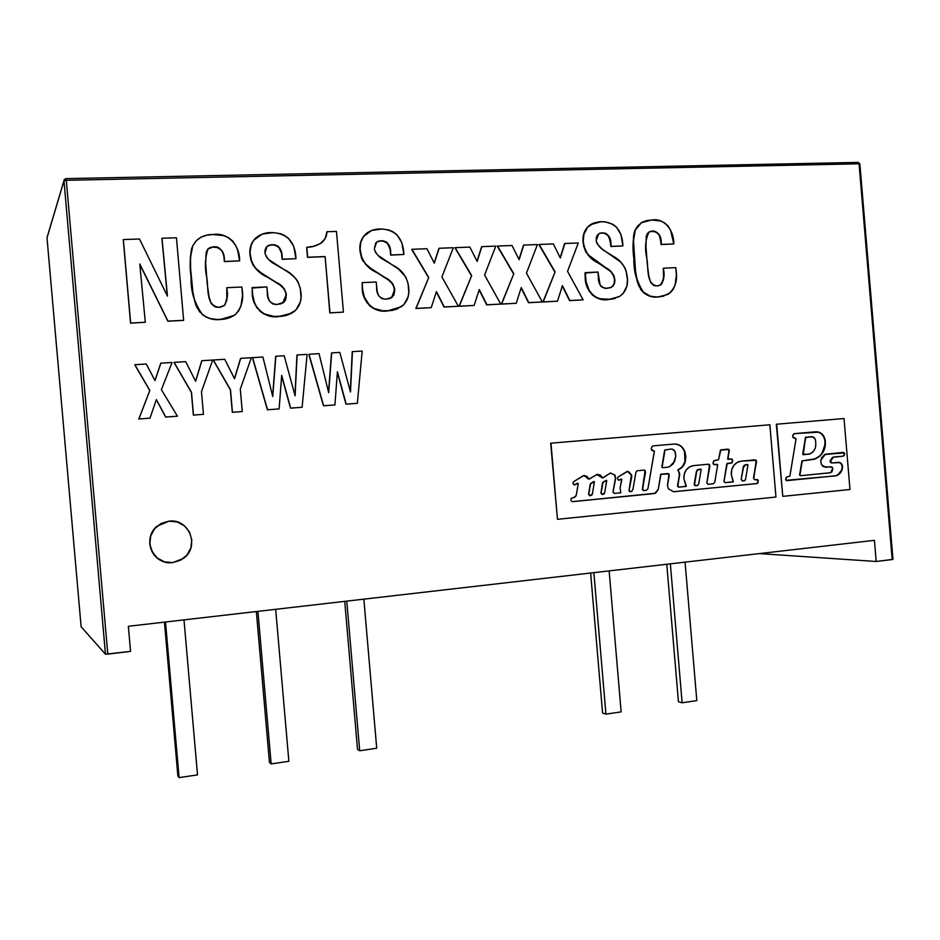 <?xml version="1.0" encoding="UTF-8"?>
<svg xmlns="http://www.w3.org/2000/svg" width="940" height="940" viewBox="0 0 940 940"><rect width="100%" height="100%" fill="white"/><g stroke="black" fill="none" stroke-linecap="round" stroke-linejoin="round"><path stroke-width="1.41" d="M874.423 540.336L876.198 561.486L759.285 553.59L876.198 561.486L874.423 540.336L128.357 626.287L130.554 651.385L128.357 626.287L874.423 540.336M64.308 179.481L66.047 178.612L66.294 180.292L859.078 163.795L858.349 162.409L65.976 178.612L64.32 179.47L63.979 180.774L66.294 180.292L65.976 178.612L64.308 179.481L63.979 180.774L105.456 654.181L107.794 654.123L66.294 180.292L63.979 180.774L47.012 237.844L81.122 626.757L47.012 237.808L63.979 180.774L105.456 654.181L81.122 626.757L105.456 654.181L130.554 651.385L107.794 654.123L66.294 180.292L859.078 163.795L892.201 559.547L876.198 561.486L892.977 559.347L859.865 163.901L859.078 163.795L892.201 559.547L892.977 559.394M892.671 559.3L859.595 164.147M858.337 162.409L859.865 163.901L858.337 162.409L66.047 178.612M177.871 776.017L164.441 622.127L177.871 776.017L179.094 777.627L165.511 622.01L179.094 777.627L177.871 776.017M183.993 619.871L197.506 774.889L179.094 777.627L197.506 774.889L183.993 619.871M269.451 762.434L256.35 611.541L269.451 762.434L271.166 763.926L257.913 611.364L271.166 763.926L269.451 762.434M275.679 609.308L288.862 761.294L271.166 763.926L288.862 761.294L275.679 609.308M357.517 749.368L344.721 601.353L357.517 749.368L359.691 750.766L346.766 601.118L359.691 750.766L357.517 749.368M363.851 599.156L376.717 748.228L359.691 750.766L376.717 748.228L363.851 599.156M602.564 713.002L590.637 573.024L602.564 713.002L605.924 714.13L593.869 572.648L605.924 714.13L602.564 713.002M609.144 570.897L621.14 711.874L605.924 714.13L621.14 711.874L609.144 570.897M678.433 701.745L666.777 564.259L678.433 701.745L682.123 702.803L670.349 563.847L682.123 702.803L678.433 701.745M685.072 562.144L696.81 700.617L682.123 702.803L696.81 700.617L685.072 562.144M130.554 323.125L145.312 322.279L130.554 323.125L123.352 239.547L139.484 239.007L167.461 296.147L161.997 238.255L176.45 237.773L183.641 320.317L167.966 321.116L139.778 263.999L145.312 322.279L130.554 323.125L123.269 239.688L130.554 323.125M139.813 264.375L167.861 321.21L183.535 320.411L167.861 321.21L139.813 264.375M161.892 238.396L167.32 295.853L161.892 238.396M130.648 323.031L123.352 239.547L139.484 239.007L167.461 296.147L161.997 238.255L176.45 237.773L183.641 320.317L167.966 321.116L139.778 263.999L145.312 322.279L130.648 323.031M227.069 294.772L226.81 287.699L241.886 287.029L242.262 290.213C243.73 299.484 241.557 307.474 235.729 314.183C231.252 317.614 226.094 319.377 220.266 319.459C213.545 320.152 207.517 318.402 202.171 314.171C194.416 303.244 190.761 290.895 191.208 277.112C189.539 266.373 190.068 255.95 192.77 245.845L196.389 240.64C200.996 236.422 206.553 234.377 213.075 234.507C228.526 231.957 240.194 246.468 239.606 260.874L224.531 261.461L224.355 259.499C224.39 251.967 220.935 247.678 214.003 246.656L208.104 248.842C205.167 257.466 204.626 266.631 206.506 276.337C208.962 286.5 204.955 305.547 218.985 307.333L224.413 305.406C227.292 300.459 228.114 294.937 226.904 288.85L226.775 288.968C227.985 295.043 227.151 300.565 224.284 305.512L223.92 305.817M210.595 247.361L207.975 248.983L213.874 246.785C220.806 247.808 224.249 252.096 224.225 259.616L224.39 261.59L239.606 260.874L224.39 261.59L223.896 256.972M192.653 245.986L195.755 241.333L192.653 245.986C189.951 256.079 189.434 266.49 191.09 277.23L191.09 277.23C190.644 291 194.298 303.35 202.053 314.277L202.053 314.277C207.399 318.495 213.427 320.246 220.136 319.553L234.189 315.382M226.81 287.699L241.886 287.029L242.496 295.56L240.969 306.017L238.701 310.764L235.188 314.642L230.653 317.297L225.577 318.825L217.868 319.518L210.713 318.695L206.177 316.968L202.171 314.171L197.553 308.332L194.768 301.446L192.853 291.776L190.644 269.192L190.491 257.313L192.77 245.845L196.225 240.816L201.066 237.138L206.894 235.176L213.075 234.507L223.614 235.599L228.549 237.679L232.721 241.075L235.729 245.516L237.714 250.475L239.606 260.874L224.531 261.461L223.638 254.952L221.911 250.639L218.515 247.502L216.294 246.797L209.832 247.596L207.552 249.476L206.142 252.543L205.672 263.329L207.2 283.657L208.974 296.394L211.112 303.444L214.484 306.569L216.694 307.227L220.43 307.192L224.343 305.477L226.81 300.436L226.81 287.699M234.213 315.358L225.447 318.919M220.136 319.553L217.739 319.612M215.46 319.529L214.849 319.482M210.584 318.789L206.06 317.062L202.053 314.277M200.302 312.527L198.728 310.529M197.435 308.438L195.285 303.549M193.558 296.735L193.076 294.009M192.735 291.882L192.089 287.005M190.526 269.31L190.374 257.442L191.372 249.629M191.643 248.63L191.913 247.761M223.65 255.692L223.497 255.034M222.992 253.354L222.533 252.214M221.781 250.768L218.386 247.631L211.712 247.044M225.071 304.666L227.022 297.334M252.049 288.063L266.878 286.923L267.324 292.105C267.007 299.696 270.262 303.832 277.077 304.501L283.81 302.292L286.359 294.561C285.114 288.85 281.659 284.738 276.007 282.2L267.912 277.23C257.818 272.812 251.885 265.444 250.146 255.104C249.382 248.524 251.133 242.92 255.422 238.29C259.757 234.483 264.904 232.591 270.849 232.591C285.877 232.826 294.197 240.546 295.795 255.774L295.959 258.676L282.317 259.205L282.118 256.972C282.223 249.429 278.816 245.305 271.918 244.588L266.983 246.421L264.939 253.095C266.713 258.112 270.109 261.849 275.126 264.293L284.068 269.522C294.114 274.316 299.743 282.059 300.964 292.751C301.869 300.224 299.707 306.428 294.455 311.352C289.908 314.642 284.75 316.345 278.969 316.439C264.892 318.942 251.873 306.745 252.378 292.387L252.19 287.887L252.237 292.493C251.732 306.851 264.739 319.036 278.816 316.533L291.858 313.114M267.089 246.327L271.754 244.717C278.651 245.434 282.059 249.558 281.965 257.09L282.153 259.334L295.959 258.676L282.153 259.334L281.647 254.482M255.657 238.067L255.269 238.419C250.992 243.061 249.229 248.654 250.005 255.222L250.005 255.222C251.744 265.562 257.666 272.929 267.759 277.335L275.855 282.317C281.507 284.844 284.949 288.968 286.195 294.666L282.752 303.044M252.167 287.581L266.878 286.923L267.947 296.594L269.334 300.918L272.659 303.914L275.961 304.513L280.931 303.855L285.431 300.342L286.359 294.561L284.256 288.697L279.533 284.514L261.649 273.211L255.833 268.523L251.756 262.319L250.028 252.86L250.78 246.268L253.577 240.37L262.248 234.095L273.211 232.591L280.249 233.649L284.667 235.505L288.545 238.384L293.785 246.433L295.959 258.676L282.317 259.205L281.448 252.472L279.803 248.195L277.711 245.963L274.163 244.682L268.84 245.211L266.373 247.079L265.08 249.911L264.939 253.095L266.302 256.702L268.852 259.675L290.389 273.681L295.936 278.804L298.039 281.941L300.295 288.31L301.047 297.451L300.33 302.069L295.877 310.047L288.098 314.806L281.295 316.251L273.963 316.404L264.175 313.925L259.945 311.022L256.679 307.039L254.446 302.398L252.66 294.925L252.167 287.581M282.87 302.974L283.81 302.292M284.091 301.987L285.96 298.603L285.866 292.599L284.091 288.815L280.226 285.243M279.403 284.656L267.7 277.3M264.645 275.408L255.692 268.64M253.307 265.773L250.534 258.876M249.887 252.989L251.356 244.259M252.214 242.461L255.727 237.996M281.283 252.59L278.781 247.161M274.01 244.811L268.687 245.34M284.891 315.734L281.142 316.345M268.828 315.746L268.017 315.535M264.058 314.042L259.793 311.116M257.278 308.261L256.526 307.133M254.317 302.539L252.93 297.557M252.519 295.066L252.237 292.493M329.799 312.914L343.441 312.127L329.799 312.914L325.123 256.55L307.674 257.231L306.816 247.314C312.597 247.185 317.744 245.469 322.232 242.156C325.24 239.406 326.815 235.94 326.991 231.722L336.473 231.416L343.441 312.127L329.799 312.914L325.123 256.55L329.799 312.914M326.274 235.411L326.803 231.863C326.638 236.069 325.052 239.547 322.056 242.285L321.221 242.955M306.64 247.443L307.498 257.349L324.935 256.679L307.498 257.349L306.64 247.443M329.975 312.82L325.123 256.55L307.674 257.231L306.816 247.314L313.843 246.257L320.329 243.578L325.146 238.572L326.991 231.722L336.473 231.416L343.441 312.127L329.975 312.82M321.104 243.049L324.359 239.677M324.97 238.701L325.322 238.032M362.194 287.44L362.182 282.635L376.2 282.012L376.635 287.076C376.341 294.49 379.443 298.521 385.94 299.19L391.921 297.381L394.788 289.485C393.578 283.915 390.288 279.897 384.895 277.418L377.175 272.553C367.54 268.241 361.888 261.026 360.208 250.933C359.397 243.859 361.442 238.055 366.33 233.508C370.301 230.5 374.825 228.984 379.901 228.984C394.236 229.219 402.167 236.763 403.718 251.626L403.883 254.47L390.876 254.975L390.688 252.79C390.77 245.434 387.515 241.404 380.935 240.687L376.599 242.156L374.296 248.994C376 253.894 379.243 257.536 384.025 259.933L392.568 265.045C402.144 269.733 407.514 277.3 408.7 287.746C409.629 295.607 407.231 301.916 401.509 306.663L387.774 310.835C374.355 313.267 361.935 301.352 362.394 287.334L362.206 282.94L362.194 287.44C361.736 301.458 374.155 313.361 387.562 310.929L398.125 308.602M377.116 241.78L380.724 240.816C387.304 241.533 390.558 245.563 390.476 252.907L390.664 255.104L403.883 254.47L390.664 255.104L390.171 250.357M367.81 232.392L366.13 233.637C361.242 238.184 359.197 243.989 360.008 251.062L360.008 251.062C361.689 261.156 367.34 268.358 376.964 272.659L384.683 277.523C390.077 280.002 393.366 284.033 394.565 289.591L391.71 297.487L390.511 298.215M362.182 282.635L376.2 282.012L377.234 291.459L378.562 295.677L381.734 298.603L385.94 299.19L389.618 298.556L393.895 295.125L394.788 289.485L392.767 283.774L388.255 279.674L371.194 268.617L365.648 264.046L361.747 257.983L360.09 248.748L360.796 242.32L363.463 236.563L371.7 230.441L382.157 228.984L388.866 230.018L393.085 231.839L396.786 234.648L401.779 242.52L403.883 254.47L390.876 254.975L390.029 248.395L388.455 244.224L386.469 242.038L383.073 240.793L378.009 241.298L375.659 243.119L374.296 248.994L375.612 252.519L378.045 255.41L398.584 269.11L405.892 277.183L408.054 283.41L408.782 292.34L408.101 296.84L403.871 304.619L396.469 309.26L389.994 310.658L382.991 310.799L373.662 308.367L369.62 305.524L364.368 297.099L362.664 289.814L362.182 282.635M392.579 296.746L394.624 291.541L393.566 285.619M392.556 283.88L388.866 280.39M388.044 279.791L370.995 268.734L365.448 264.163M363.169 261.367L361.548 258.101L360.008 251.062L360.596 242.45L363.263 236.692L367.669 232.497M389.877 248.759L387.421 243.213M382.874 240.922L378.879 241.063M393.355 310.165L391.968 310.447M385.212 310.987L382.427 310.87M378.045 310.153L377.269 309.953M373.474 308.473L369.42 305.629M367.023 302.833L364.168 297.204L362.464 289.884M415.856 308.508L431.248 307.627L415.856 308.508L428.757 277.5L411.92 249.3L426.924 248.724L434.304 263.176L439.156 248.266L453.339 247.725L441.906 276.912L458.356 306.24L444.291 306.969L436.454 291.588L431.248 307.627L415.856 308.508L428.757 277.5L415.856 308.508M436.348 291.941L444.056 307.063L458.356 306.24L444.056 307.063L436.348 291.941M438.921 248.383L434.186 262.953L438.921 248.383M411.708 249.417L428.534 277.606L411.708 249.417M416.079 308.414L428.757 277.5L411.92 249.3L426.924 248.724L434.304 263.176L439.156 248.266L453.339 247.725L441.906 276.912L458.356 306.24L444.291 306.969L436.454 291.588L431.248 307.627L416.079 308.414M501.384 304.125L516.236 303.279L501.384 304.125L513.804 273.728L497.577 246.045L512.006 245.505L519.127 259.687L523.768 245.058L537.422 244.541L526.459 273.164L542.321 301.94L528.785 302.633L521.23 287.558L516.236 303.279L501.384 304.125L513.804 273.728L501.384 304.125M521.101 287.946L528.515 302.727L542.321 301.94L528.515 302.727L521.101 287.946M523.498 245.175L518.986 259.405L523.498 245.175M497.319 246.174L513.546 273.834L497.319 246.174M501.643 304.031L513.804 273.728L497.577 246.045L512.006 245.505L519.127 259.687L523.768 245.058L537.422 244.541L526.459 273.164L542.321 301.94L528.785 302.633L521.23 287.558L516.236 303.279L501.643 304.031M138.815 419.005L149.954 418.171L138.815 419.005L149.836 390.417L134.843 364.72L146.287 364.027L155.006 380.606L160.869 363.157L172.079 362.476L161.386 389.665L177.437 416.209L165.781 417.043L156.381 399.582L149.954 418.171L138.815 419.005L149.836 390.417L138.815 419.005M156.334 399.735L165.675 417.078L177.437 416.209L165.675 417.078L156.334 399.735M160.763 363.228L154.959 380.512L160.763 363.228M134.761 364.791L149.742 390.476L134.761 364.791M138.897 418.958L149.954 418.171L156.381 399.582L165.781 417.043L177.437 416.209L161.386 389.665L172.079 362.476L160.869 363.157L155.006 380.606L146.287 364.027L134.843 364.72L149.836 390.417L138.897 418.958M193.358 415.104L203.451 414.34L193.358 415.104L191.501 392.344L174.1 362.358L185.685 361.665L195.638 381.299L201.888 360.69L212.699 360.044L201.477 391.674L203.451 414.34L193.358 415.104L191.384 392.391L193.358 415.104M201.759 360.76L195.579 381.17L201.759 360.76M173.982 362.429L191.384 392.391L173.982 362.429M193.476 415.057L191.501 392.344L174.1 362.358L185.685 361.665L195.638 381.299L201.888 360.69L212.699 360.044L201.477 391.674L203.451 414.34L193.476 415.057M232.309 412.308L242.25 411.567L232.309 412.308L230.488 389.736L213.357 359.997L224.754 359.315L234.554 378.785L240.687 358.352L251.321 357.717L240.299 389.089L242.25 411.567L232.309 412.308L230.347 389.795L232.309 412.308M240.546 358.434L234.483 378.644L240.546 358.434M213.227 360.067L230.347 389.795L213.227 360.067M232.439 412.261L230.488 389.736L213.357 359.997L224.754 359.315L234.554 378.785L240.687 358.352L251.321 357.717L240.299 389.089L242.25 411.567L232.439 412.261M267.383 409.793L279.121 408.923L267.383 409.793L252.613 357.635L262.894 357.024L272.753 396.539L275.855 356.248L284.186 355.743L295.089 395.799L297.122 354.968L307.11 354.368L302.116 407.279L290.648 408.101L281.695 375.342L279.121 408.923L267.383 409.793L252.472 357.717L267.383 409.793M281.659 375.847L290.483 408.148L302.116 407.279L290.483 408.148L281.659 375.847M296.946 355.038L294.949 395.282L296.946 355.038M275.69 356.319L272.635 396.069L275.69 356.319M267.548 409.746L252.613 357.635L262.894 357.024L272.753 396.539L275.855 356.248L284.186 355.743L295.089 395.799L297.122 354.968L307.11 354.368L302.116 407.279L290.648 408.101L281.695 375.342L279.121 408.923L267.548 409.746M323.43 405.786L334.922 404.929L323.43 405.786L309.013 354.251L319.048 353.652L328.683 392.697L331.679 352.888L339.81 352.394L350.491 391.98L352.441 351.642L362.182 351.055L357.353 403.319L346.167 404.118L337.401 371.758L334.922 404.929L323.43 405.786L308.837 354.321L323.43 405.786M337.354 372.357L345.967 404.165L357.353 403.319L345.967 404.165L337.354 372.357M352.241 351.713L350.326 391.381L352.241 351.713M331.503 352.958L328.554 392.133L331.503 352.958M323.619 405.739L309.013 354.251L319.048 353.652L328.683 392.697L331.679 352.888L339.81 352.394L350.491 391.98L352.441 351.642L362.182 351.055L357.353 403.319L346.167 404.118L337.401 371.758L334.922 404.929L323.619 405.739M169.094 521.148C189.41 518.293 200.291 547.162 183.253 558.524L172.701 562.602C153.126 565.598 141.446 538.244 157.227 526.13L169.094 521.148L161.175 523.486L154.724 528.633L150.729 535.823L149.812 543.943L152.127 551.756L157.297 558.043L164.524 561.85L172.701 562.602L180.586 560.205L186.966 555.035L190.891 547.879L191.784 539.819L189.516 532.075L184.416 525.812L177.249 521.97L169.094 521.148M168.988 521.136L157.133 526.118C144.631 535.87 148.896 557.62 164.089 561.709L157.192 558.008L152.022 551.721L149.719 543.919L150.635 535.812L154.63 528.621L161.081 523.474L168.988 521.136L173.195 521.16M459.026 306.287L474.16 305.43L459.026 306.287L471.692 275.596L455.172 247.655L469.882 247.103L477.132 261.414L481.868 246.644L495.791 246.116L484.594 275.021L500.75 304.066L486.944 304.783L479.259 289.555L474.16 305.43L459.026 306.287L471.692 275.596L459.026 306.287M479.142 289.92L486.685 304.877L500.75 304.066L486.685 304.877L479.142 289.92M481.621 246.774L477.003 261.156L481.621 246.774M454.925 247.784L471.445 275.702L454.925 247.784M459.272 306.193L471.692 275.596L455.172 247.655L469.882 247.103L477.132 261.414L481.868 246.644L495.791 246.116L484.594 275.021L500.75 304.066L486.944 304.783L479.259 289.555L474.16 305.43L459.272 306.193M542.921 301.998L557.526 301.164L542.921 301.998L555.117 271.883L539.184 244.471L553.343 243.93L560.334 257.983L564.881 243.495L578.276 242.99L567.537 271.331L583.117 299.848L569.828 300.53L562.414 285.584L557.526 301.164L542.921 301.998L555.117 271.883L542.921 301.998M562.285 286.007L569.546 300.624L583.117 299.848L569.546 300.624L562.285 286.007M564.587 243.625L560.181 257.678L564.587 243.625M538.902 244.6L554.835 272.001L538.902 244.6M543.202 301.893L555.117 271.883L539.184 244.471L553.343 243.93L560.334 257.983L564.881 243.495L578.276 242.99L567.537 271.331L583.117 299.848L569.828 300.53L562.414 285.584L557.526 301.164L543.202 301.893M585.021 273.082L597.957 272.048L598.369 276.865C598.122 283.915 600.942 287.757 606.817 288.404L611.505 287.182C614.114 285.372 615.207 282.717 614.772 279.204C613.679 273.904 610.683 270.074 605.807 267.7L598.803 263.059C590.085 258.947 584.95 252.084 583.411 242.485C582.6 234.8 584.986 228.843 590.579 224.637L601.142 221.664C614.102 221.899 621.305 229.09 622.75 243.225L622.891 245.928L611.141 246.386L610.965 244.306C611.012 237.315 608.062 233.472 602.117 232.779L598.78 233.731L596.136 240.663C597.699 245.328 600.637 248.795 604.961 251.086L612.692 255.95C621.375 260.439 626.252 267.642 627.356 277.57C628.284 286.054 625.547 292.434 619.131 296.723L608.497 299.484C596.383 301.764 585.115 290.401 585.491 277.077L585.021 273.023L585.197 277.194C584.821 290.507 596.077 301.857 608.192 299.578L615.348 298.333M592.752 223.45L590.273 224.778C584.692 228.984 582.307 234.93 583.117 242.614L583.916 234.295L587.512 227.304L593.739 223.027L599.25 221.793L605.219 221.817L613.068 224.39L616.428 227.069L620.964 234.554L622.891 245.928L611.141 246.386L608.92 236.151L605.948 233.414L602.117 232.779L599.473 233.355L601.811 232.909C607.757 233.602 610.706 237.432 610.659 244.424L610.836 246.503L622.891 245.928L610.836 246.503L610.366 241.991M599.473 233.355L597.358 235.082L596.254 237.714L596.289 241.557L597.335 244.024L602.164 249.077L620.694 262.06L624.783 267.536L626.075 270.755L627.474 279.756L626.851 286.218L623.044 293.609L619.942 296.218L610.507 299.32L599.873 298.72L595.737 297.099L592.082 294.396L589.251 290.683L586.114 281.777L585.291 272.624L597.957 272.048L600.131 285.055L601.33 286.747L604.89 288.333L610.142 287.816L612.998 285.995L614.584 282.87L614.772 279.204L613.867 275.443L610.318 271.026L588.37 254.952L584.821 249.182L583.117 242.614C584.657 252.202 589.791 259.064 598.51 263.176L605.501 267.818C610.377 270.18 613.374 274.01 614.466 279.309L614.466 279.309C614.901 282.822 613.808 285.478 611.2 287.288L609.895 287.887L611.212 287.288M612.692 286.101L614.278 282.964L614.466 279.309L613.561 275.561L611.388 272.4M610.013 271.143L609.284 270.544M608.58 269.992L598.451 263.141M595.772 261.355L588.064 255.069M586.008 252.413L583.587 245.986M583.117 242.649L583.623 234.424L587.206 227.433M610.107 240.476L607.875 235.2M603.75 233.014L600.143 233.143M613.432 298.861L612.187 299.12M599.591 298.814L598.886 298.615M595.455 297.216L591.789 294.49M589.603 291.835L587.018 286.477L585.197 277.194M663.464 274.609L663.428 268.194L675.801 267.642L676.13 270.532C677.764 280.849 674.991 288.827 667.823 294.467L658.223 296.923C652.724 297.534 647.766 295.912 643.36 292.07C636.932 282.141 633.866 270.943 634.171 258.476C632.749 248.748 633.114 239.324 635.275 230.183L641.386 222.698L651.866 219.984C664.533 217.704 674.192 230.888 673.792 243.942L661.408 244.424L661.255 242.638C661.243 235.822 658.388 231.933 652.689 230.982L649.035 231.969C645.404 239.547 644.629 248.172 646.708 257.83C648.776 267.042 645.592 284.268 657.119 285.948L660.397 285.09C663.84 280.849 664.874 275.561 663.511 269.24L663.182 269.345C664.545 275.667 663.511 280.954 660.068 285.196L660.397 285.09M649.775 231.581L652.372 231.099C658.059 232.062 660.914 235.94 660.938 242.755L661.079 244.541L673.792 243.942L661.079 244.541L660.315 238.607M643.348 221.664L641.068 222.839L634.958 230.312C632.796 239.442 632.432 248.865 633.854 258.594L633.854 258.594C633.56 271.049 636.615 282.247 643.042 292.164L643.042 292.164C647.448 296.006 652.395 297.627 657.906 297.017L663.91 296.053M663.428 268.194L675.801 267.642L676.354 275.373L675.155 284.844L673.322 289.12L670.455 292.622L662.582 296.382L656.261 296.958L650.386 296.194L643.36 292.07L639.541 286.759L637.226 280.508L635.593 271.742L633.478 240.558L635.275 230.183L638.072 225.647L642.032 222.322L646.802 220.559L651.866 219.984L660.514 220.994L664.58 222.898L668.034 225.976L670.525 230.018L673.792 243.942L661.408 244.424L659.21 234.612L654.581 231.111L649.282 231.828L647.413 233.508L646.274 236.281L645.956 246.045L647.308 264.457L648.835 275.996L650.633 282.388L653.418 285.231L655.239 285.83L658.306 285.819L661.502 284.291L663.499 279.732L663.428 268.194M657.906 297.017L653.547 296.934M650.069 296.288L644.629 293.538M641.597 290.578L640.293 288.768M639.224 286.876L636.909 280.613M635.981 276.254L634.712 267.312M633.337 251.427L633.114 244.177M633.395 237.127L634.359 231.922M634.958 230.312L637.778 225.741M641.386 222.698L643.512 221.593M659.892 237.091L659.504 236.046M658.881 234.742L656.073 231.886L650.609 231.334M661.877 283.563L663.182 279.791M574.516 484.981L575.633 484.441L573.588 484.394L572.895 483.007L573.506 481.738L572.895 483.007L574.023 484.817L578.241 483.56L576.232 495.227L575.527 496.626L571.132 498.447L570.921 500.48L571.132 498.447L574.716 497.178L576.232 495.227L578.229 483.853L577.548 483.207M614.29 493.406L612.986 492.219L614.596 493.406L620.764 492.783L620.095 488.083L620.8 492.772L614.596 493.406L612.986 492.219L614.396 493.406M617.486 478.331L618.179 476.886L617.486 478.331L618.438 480.082L621.857 479.388L620.095 488.083L621.54 480.152L621.164 479.012L619.202 480.176L618.109 479.717L617.486 478.331M630.035 491.773L628.966 490.798L631.621 491.644L633.008 489.106L635.922 472.209L637.12 470.752L644.405 470.082L645.557 472.256L642.326 489.54L643.407 490.539L642.42 488.976L643.736 490.539L646.285 490.292L647.907 488.8L654.311 451.4L651.303 449.191L651.843 450.495L654.428 451.13L647.907 488.8L646.285 490.292L643.736 490.539L642.643 489.54L645.345 470.94L644.405 470.082L637.12 470.752L635.922 472.209L633.008 489.106L631.621 491.644L628.966 490.798L630.176 491.761M673.98 444.056C678.962 444.068 682.487 446.594 684.555 451.635L684.966 461.611C683.862 465.476 681.606 468.144 678.187 469.624L679.655 475.346L677.552 485.604L679.326 475.358L678.891 471.986L679.655 475.346L677.552 485.604L678.821 487.132L677.963 486.826L677.552 485.604L679.162 487.12L686.106 486.427L683.874 478.566C683.709 472.714 686.024 468.625 690.83 466.299L693.579 465.617L689.561 466.91L686.306 469.824L684.308 473.924L683.874 478.566L686.318 486.227L679.162 487.12L677.869 485.945L679.691 473.619L677.857 470.212L682.793 466.498L685.295 461.599L685.824 456.57L684.884 451.611L683.086 448.239L680.395 445.701L677.106 444.268L673.581 444.103L653.053 445.865L651.608 447.135L651.303 449.191L651.608 447.135L653.053 445.865L673.581 444.103C678.88 443.751 682.652 446.253 684.884 451.611L685.295 461.599C684.202 465.464 681.947 468.132 678.527 469.612L682.452 466.522L684.966 461.611L685.495 456.593L684.555 451.635L682.757 448.262M708.149 484.3L706.833 483.078L708.49 484.288L713.155 483.83L714.776 482.291L717.702 464.607L714.13 464.642L717.009 464.36L714.13 464.642L713.014 463.009L713.484 464.36L717.702 464.607L714.776 482.291L713.155 483.83L708.49 484.288L706.833 483.078L708.302 484.3M725.151 482.631L723.941 481.491L725.504 482.62L733.177 481.903L731.308 474.43C731.144 468.355 733.541 464.149 738.488 461.787L741.19 461.14L737.101 462.457L733.776 465.453L731.743 469.647L731.367 475.029L733.365 481.75L725.504 482.62L723.941 481.491L725.351 482.62M757.299 483.501L673.416 491.726L756.688 483.56L757.734 482.408L757.053 483.56L673.534 491.738L668.305 488.671L667.494 485.451L668.305 488.671L673.534 491.738L757.053 483.56L758.098 482.396L758.039 479.929L755.067 479.753L753.821 478.578L754.902 479.753M557.467 519.303L550.969 443.175L769.86 424.774L775.958 497.048L557.467 519.303L775.958 497.048L769.86 424.774L550.687 443.198L557.467 519.303M653.723 493.629L572.425 501.666L570.921 500.48L572.425 501.666L655.474 493.241L658.223 489.67L660.938 474.277L668.998 473.948L667.494 485.451L669.28 475.076L668.023 473.525L660.75 474.195L658.223 489.67L655.192 493.359L572.143 501.666L653.723 493.629L654.863 493.371L657.906 489.67L655.145 493.241M757.205 479.6L755.067 479.753L753.821 478.578L756.23 460.271L741.19 461.14L755.149 459.86L756.571 461.505L753.492 478.155L756.207 461.528L755.079 459.872M731.802 462.691L732.178 461.857L731.708 462.985L726.808 463.808L723.941 481.491L727.161 463.784L732.166 462.668L732.754 460.436L731.884 458.99L728.018 458.978L729.017 449.485L720.428 450.119L718.559 459.707L713.718 460.859L713.014 463.009L714.083 460.635L718.559 459.707L720.827 449.861L727.959 449.156L729.358 450.648L727.666 459.002L729.005 450.671L728.171 449.191M708.314 464.207L709.536 465.97L706.833 482.866L709.876 465.946L706.833 483.078L709.582 464.724L708.548 464.184L693.579 465.617L708.548 464.184L709.876 465.946L708.772 464.337M628.848 472.056L631.645 475.041L631.75 476.745L629.107 490.139L631.339 475.053L631.75 476.745L628.966 490.798L631.645 475.041L627.814 471.339L618.179 476.886L627.074 471.457L629.166 472.045L631.339 475.053L627.485 471.351M615.336 476.451L615.724 478.096L613.056 491.655L615.418 478.108L614.584 475.005L615.724 478.096L612.986 492.219L615.724 478.096L614.889 474.994L610.342 473.079L602.552 477.955L600.554 475.217L597.229 474.395L588.91 479.13L586.983 476.333L583.846 475.534L573.506 481.738L583.376 475.675L588.017 477.743L588.229 478.906L584.339 475.452M757.734 482.408L758.333 481.08L757.005 479.553L757.969 481.092M754.702 479.753L753.492 478.155L756.207 461.528M731.355 462.997L727.078 463.444L731.355 463.009L732.754 460.436L731.532 459.014M728.03 459.308L729.005 450.671M644.111 470.106L645.557 472.256L642.42 488.976L645.028 470.952M614.584 475.005L610.553 473.031M611.235 473.22L610.178 473.137L602.975 477.92L601.776 477.638L600.249 475.229M597.805 474.301L602.082 477.626L596.783 474.524L589.239 479.106L587.723 477.755M575.339 484.453L577.336 483.242M728.383 459.296L731.332 459.014L732.389 460.459M619.366 479.788L618.779 480.223M838.245 462.327C840.842 462.715 842.146 464.43 842.146 467.439L842.545 467.427C841.946 471.563 839.925 474.324 836.482 475.687L836.083 475.699C839.538 474.336 841.559 471.575 842.146 467.439L842.545 467.427C842.499 464.219 841.089 462.515 838.292 462.315L832.065 462.903L830.455 461.364L832.065 462.903L840.019 462.609L842.369 465.441L841.852 470.294L840.454 472.785L836.059 475.816L786.028 480.328L786.145 477.344L789.906 476.098L796.039 438.851L793.207 437.746L792.678 436.618L793.419 434.151L794.5 433.622L819.01 432.177L821.877 433.88L824.039 436.642L825.191 440.096L824.415 449.156L822.441 453.139L819.574 456.323L815.427 458.861L802.325 460.941L799.599 475.041L800.563 475.675M844.179 454.937L843.027 456.135L844.696 454.161L844.179 454.937L844.696 454.161L843.286 452.375L825.367 454.231L820.82 460.295L820.773 461.928L821.63 464.795L825.485 467.274L831.195 466.757L825.532 467.274L831.195 466.757L832.711 468.355L830.702 472.691L800.645 475.675L799.975 475.029L800.645 475.675L829.797 472.844L831.865 471.88L832.723 469.518L832.252 467.168L823.487 466.722L821.63 464.795L820.773 461.928L821.525 457.886L824.721 454.514L844.379 452.869L844.567 454.913L843.415 456.112L834.32 456.957L831.83 458.168L830.055 461.376L831.912 462.915M782.773 496.355L849.983 489.505L844.026 418.535L776.687 424.198L782.773 496.355L849.983 489.505L844.026 418.535L776.323 424.234L782.773 496.355M836.482 475.687L786.721 480.646L785.605 479.435L786.557 477.074L789.906 476.098L796.039 438.851L792.678 436.618L792.831 435.326L794.5 433.622L815.814 431.777C820.761 431.836 823.886 434.609 825.191 440.096C826.013 446.759 824.145 452.175 819.574 456.323L814.522 459.214L801.949 460.953L799.599 474.853L800.269 475.687M835.672 475.828L786.639 480.634L835.672 475.828M815.615 431.789L818.623 432.212L821.49 433.916L823.652 436.677L824.803 440.12C823.534 434.738 820.467 431.954 815.603 431.789M824.979 444.608L822.053 453.162M815.144 458.838L802.114 460.847L799.975 475.029L802.22 460.823L814.146 459.225L819.187 456.335C823.757 452.187 825.625 446.782 824.803 440.12M844.296 454.185L843.074 452.399L844.273 453.491M843.697 456.053L832.993 457.193L830.455 461.364L833.38 457.169L843.415 456.112L832.605 457.357L830.079 460.87L830.584 462.527L831.665 462.927M841.465 470.305L838.069 474.7M662.371 467.709L661.807 467.015L664.686 450.037L670.831 449.085L665.015 450.013L662.124 467.156L664.686 450.037L670.937 449.062L664.686 450.037L661.807 467.015L662.653 467.697M674.615 461.387L669.48 466.734L667.177 467.286L669.527 466.71L673.381 463.655L675.719 456.299L674.615 461.387M675.719 456.299L674.979 451.423L672.452 449.203L670.831 449.085C673.393 449.014 674.932 450.366 675.449 453.151L675.719 456.299M662.7 467.697L667.177 467.286L662.7 467.697M590.59 483.994L588.593 493.935L589.732 495.768L588.569 494.37L590.297 484.006L588.875 494.358L590.038 495.768L591.894 495.016L592.388 493.817L590.038 495.768L588.569 494.37L590.273 483.9L593.622 481.515L594.409 481.821L590.273 483.9L593.622 481.515L590.59 483.994M592.388 493.817L594.409 481.821L592.388 493.817M602.34 494.569L600.883 493.171L602.34 494.569L604.185 493.817L604.678 492.63L602.34 494.569L600.883 493.171L602.564 482.737L600.883 493.171L602.564 482.737L606.547 480.328L602.611 482.49L606.194 480.352L602.916 482.478L601.201 492.736L602.34 494.569M604.678 492.63L606.688 480.669L604.678 492.63M695.835 485.733L694.554 484.5L695.753 485.733L694.636 485.404L694.237 484.135L696.317 471.751L698.373 469.495L701.111 469.107L698.02 469.507L696.317 471.751L694.225 484.511L696.317 471.751L697.127 470.106L700.876 469.166L697.48 470.094L696.658 471.739L694.554 484.5L694.977 485.404L697.245 485.604L698.737 483.924L697.633 485.51L695.835 485.733M698.737 483.924L701.17 469.354L698.737 483.924M747.606 464.572L744.903 464.901L743.199 467.11L741.178 479.365L742.706 480.939M747.688 464.572L745.514 464.748L747.688 464.572M743.564 467.098L745.878 464.736L743.564 467.098L741.178 479.365L743.564 467.098M742.764 480.939L745.15 480.281L745.608 479.153L744.515 480.728L742.764 480.939M745.608 479.153L747.97 464.76L745.608 479.153M747.511 464.501L743.998 465.488L743.199 467.11L741.178 479.365L742.412 480.951M803.653 454.702L802.748 454.22L808.412 454.267L811.514 453.068L813.981 450.636L815.485 447.334L815.803 443.61C815.92 448.591 813.97 452.011 809.928 453.867L803.653 454.702L802.76 454.079L805.416 437.617L811.49 436.701C813.899 436.795 815.274 438.216 815.591 440.954L815.25 439.238L813.006 436.924L805.721 437.218L802.748 454.22L805.792 437.594L811.49 436.701L805.557 437.323L803.265 454.725M815.803 443.61L815.591 440.954L815.803 443.61M63.979 180.621L47.282 236.751"/></g></svg>

